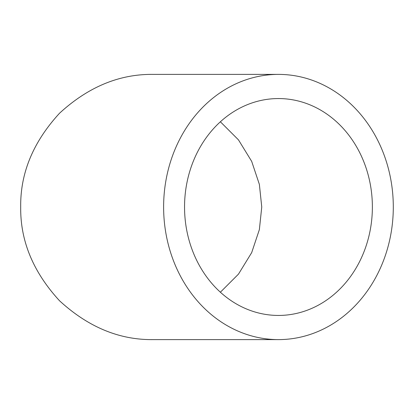 <?xml version="1.0" encoding="UTF-8"?>
<svg xmlns="http://www.w3.org/2000/svg" width="414" height="414" viewBox="0 0 414 414"><rect width="100%" height="100%" fill="white"/><g stroke="black" fill="none" stroke-linecap="round" stroke-linejoin="round"><path stroke-width="0.62" d="M184.546 207A108.442 93.916 -90 0 1 278.456 98.558A108.442 93.916 -90 0 1 372.372 207A108.442 93.916 -90 0 1 278.456 315.442A108.442 93.916 -90 0 1 184.546 207M220.377 292.217L238.474 274.13L251.686 252.623L259.366 229.625L261.751 207L259.366 184.375L251.686 161.377L238.474 139.87L220.377 121.783M163.618 207A132.609 114.844 90 0 0 278.456 339.609A132.609 114.844 90 0 0 393.3 207A132.609 114.844 90 0 0 278.456 74.391A132.609 114.844 90 0 0 163.618 207M278.456 339.609L153.309 339.609C119.465 340.06 88.208 327.117 59.538 300.766C33.192 272.101 20.245 240.844 20.7 207C20.245 173.155 33.192 141.898 59.538 113.234C88.208 86.883 119.465 73.94 153.309 74.391L278.456 74.391"/></g></svg>
